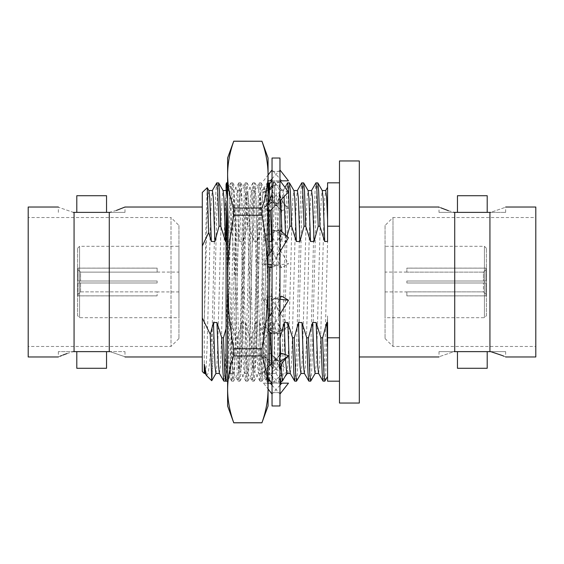 <?xml version="1.0" encoding="UTF-8"?>
<svg xmlns="http://www.w3.org/2000/svg" width="564" height="564" viewBox="0 0 564 564"><rect width="100%" height="100%" fill="white"/><g stroke="black" fill="none" stroke-linecap="round" stroke-linejoin="round"><path stroke-width="0.42" stroke-dasharray="2.82 2.11" d="M206.621 375.744L208.031 373.481L209.477 364.189L212.205 327.994L212.205 375.969L213.248 352.126L216.787 211.874L217.676 190.378L218.557 182.821M212.205 327.994L215.067 211.874L215.906 191.133L216.759 182.891M226.072 328.629L227.595 322.523L229.21 366.501L230.182 373.389L225.727 381.109L226.573 372.867L227.412 352.126L230.958 211.874L231.839 190.371L232.812 182.891L233.658 191.133L234.913 226.206L233.193 226.206L229.062 241.477L227.602 241.477M223.922 381.179L224.81 373.629L225.692 352.126L230.077 191.133L231.007 182.821L231.896 190.371L233.193 226.206M227.595 322.523L231.134 322.523L235.907 337.794L237.627 337.794L238.924 373.629L239.813 381.179L240.743 372.867L246.01 190.371L246.976 182.891L247.829 191.133L248.668 211.874L249.084 226.206L247.363 226.206L243.225 241.477L239.686 241.477L234.913 226.206M235.907 337.794L237.162 372.867L238.093 381.179L238.981 373.629L244.247 191.133L245.178 182.821L246.059 190.371L247.363 226.206M237.627 337.794L241.759 322.523L245.305 322.523L250.078 337.794L251.791 337.794L253.095 373.629L253.983 381.179L254.914 372.867L260.18 190.371L261.146 182.891L261.992 191.133L262.838 211.874L263.247 226.206L261.534 226.206L257.396 241.477L253.849 241.477L249.084 226.206M250.078 337.794L251.332 372.867L252.263 381.179L253.144 373.629L258.411 191.133L259.341 182.821L260.23 190.371L261.534 226.206M271.545 363.717L272.687 373.389L268.231 381.109L269.077 372.867L269.916 352.126L274.344 190.371L275.232 182.821L276.163 191.133L277.417 226.206L275.697 226.206L272.038 239.496M251.791 337.794L255.929 322.523L259.475 322.523L264.241 337.794L265.961 337.794L267.216 372.882L268.069 381.109M264.241 337.794L265.496 372.867L266.427 381.179L267.315 373.629L272.581 191.133L273.512 182.821L274.4 190.371L275.697 226.206M280.611 354.333L281.041 365.973M282.395 381.109L283.248 372.867L284.087 352.126L287.633 211.874L288.514 190.371L289.402 182.821M265.961 337.794L270.1 322.523L273.639 322.523L278.412 337.794L279.97 337.794M278.412 337.794L279.97 377.295M280.597 381.179L281.485 373.629L282.367 352.126L285.913 211.874L286.752 191.133L287.598 182.891M296.565 381.109L297.418 372.867L298.257 352.126L301.796 211.874L302.685 190.371L303.566 182.821M294.768 381.179L295.649 373.629L296.537 352.126L300.076 211.874L300.915 191.133L301.768 182.891M310.736 381.109L311.582 372.867L312.421 352.126L315.967 211.874L316.848 190.371L317.736 182.821M308.931 381.179L309.819 373.629L310.708 352.126L314.247 211.874L315.086 191.133L315.939 182.891M212.205 375.969L211.789 380.7M215.927 373.467L216.865 365.74L217.697 346.677L221.243 217.323L222.124 197.499L223.104 190.611M230.182 373.389L231.028 365.74L231.867 346.677L236.295 197.499L237.183 190.533L238.114 198.26L239.686 241.477M241.759 322.523L243.38 366.501L244.353 373.389L245.199 365.74L246.038 346.677L250.465 197.499L251.347 190.533L252.284 198.26L253.849 241.477M255.929 322.523L257.551 366.501L258.432 373.467L259.369 365.74L264.629 197.499L265.517 190.533L266.455 198.26L268.02 241.477L263.247 226.206M281.908 231.769L282.19 241.477L277.417 226.206M270.1 322.523L270.389 332.499M272.687 373.389L273.533 365.74L274.372 346.677L278.799 197.499L279.772 190.611L280.724 200.008M285.285 354.608L285.469 358.901M286.773 373.467L287.703 365.74L288.542 346.677L292.082 217.323L292.97 197.499L293.943 190.611M300.936 373.467L301.874 365.74L302.706 346.677L306.252 217.323L307.133 197.499L308.113 190.611M315.107 373.467L316.037 365.74L316.876 346.677L320.422 217.323L321.304 197.499L322.277 190.611M324.899 381.109L325.752 372.867L327.578 315.974L327.578 381.179M327.578 322.523L327.578 376.477M327.578 348.855L327.578 315.974M227.299 241.477L226.072 241.477M219.382 373.389L220.355 366.501L221.243 346.677L224.782 217.323L225.621 198.26L226.552 190.533M227.602 200.185L229.062 241.477M231.134 322.523L232.706 365.74L233.637 373.467L234.525 366.501L238.953 217.323L239.792 198.26L240.638 190.611L241.611 197.499L243.225 241.477M245.305 322.523L246.87 365.74L247.807 373.467L248.696 366.501L253.123 217.323L253.955 198.26L254.801 190.611L255.774 197.499L257.396 241.477M269.599 241.477L268.02 241.477M259.475 322.523L261.04 365.74L261.978 373.467L262.859 366.501L267.287 217.323L268.126 198.26L269.056 190.533M270.1 200.001L270.579 210.386M285.546 235.061L285.729 241.477L282.19 241.477M273.639 322.523L275.211 365.74L276.141 373.467L277.03 366.501L281.457 217.323L282.296 198.26L283.142 190.611L284.052 196.624M290.22 373.389L291.2 366.501L292.082 346.677L295.628 217.323L296.46 198.26L297.397 190.533M304.391 373.389L305.364 366.501L306.252 346.677L309.791 217.323L310.63 198.26L311.561 190.533M323.101 381.179L323.99 373.629L324.871 352.126L327.578 242.139L327.578 219.586L327.578 241.477M318.561 373.389L319.534 366.501L320.422 346.677L323.962 217.323L324.801 198.26L325.731 190.533M286.991 236.365L285.729 241.477M327.578 187.269L327.578 219.586M327.578 182.821L327.578 242.139M207.199 187.685L205.754 232.149L204.274 322.199L204.274 364.161M202.3 371.542L202.3 192.458M339.479 381.179L339.479 182.821M202.3 356.977L202.3 207.023L202.3 356.977M339.479 337.808L339.479 226.192M339.479 403.041L339.479 160.959M359.31 403.041L359.31 160.959M359.31 207.023L359.31 356.977L359.31 207.023M204.274 322.199L207.073 217.323L207.961 197.499L208.934 190.611M205.211 373.389L206.191 366.501L207.073 346.677L210.619 217.323L211.451 198.26L212.388 190.533M448.436 210.71L454.718 212.374L454.718 351.626L453.992 351.626C434.315 358.387 434.315 358.387 453.992 351.626L439.004 351.626L453.992 351.626M439.004 212.374L453.992 212.374L439.004 212.374L439.004 207.023L440.78 207.792M116.445 210.414L109.282 212.374L109.282 351.626L110.008 351.626C129.685 358.387 129.685 358.387 110.008 351.626L124.996 351.626L110.008 351.626M483.433 281.006L406.87 281.006L486.013 281.006L486.013 269.543L483.433 272.13L483.433 281.006L483.433 272.13L486.013 269.543L486.013 281.006L406.87 281.006L483.433 281.006M483.433 291.87L486.013 294.457L483.433 291.87L483.433 282.994L486.013 282.994L406.87 282.994L483.433 282.994L483.433 291.87L406.87 291.87L406.87 295.846L486.013 295.846L486.013 282.994L486.013 295.846L406.87 295.881L406.87 291.87L483.433 291.87M486.013 269.543L486.013 268.154L406.87 268.154L406.87 272.13L483.433 272.13L406.87 272.13L406.87 268.154L486.013 268.154L486.013 269.543M486.013 282.994L406.87 282.994L486.013 282.994L486.013 295.846L486.013 282.994M406.87 282.994L406.87 281.006L406.87 282.994M486.408 295.881L486.408 268.119L486.408 295.881L406.87 295.881M486.013 281.006L486.013 268.154L486.013 281.006M486.408 315.72L486.408 248.28L486.408 315.72L484.427 317.701L385.05 317.701L385.05 246.299L385.05 317.701M385.05 291.919L385.05 272.081L385.05 291.919L406.87 291.919M385.05 225.466L385.05 338.534L385.05 225.466L392.988 217.535L535.8 217.535L535.8 346.465L535.8 217.535M392.988 217.535L392.988 346.465L392.988 217.535M535.8 207.023L535.8 356.977M490.659 351.626L505.647 351.626L489.933 351.626L489.933 212.374L490.659 212.374C510.335 205.613 510.335 205.613 490.659 212.374L505.647 212.374L490.659 212.374M505.647 351.626L505.647 356.977L503.878 356.208M502.39 355.588L501.889 355.383M454.718 351.626L489.933 351.626M489.933 212.374L454.718 212.374M457.453 351.626L487.204 351.626M487.204 212.374L457.453 212.374M487.204 368.285L457.453 368.285M457.453 195.715L487.204 195.715M77.987 269.543L80.567 272.13L80.567 281.006L77.987 281.006L157.13 281.006L77.987 281.006L77.987 269.543L77.987 281.006L157.13 281.006L80.567 281.006L80.567 272.13L77.987 269.543L77.987 268.154L157.13 268.154L157.13 272.13L80.567 272.13L157.13 272.13L157.13 268.154L77.987 268.154L77.987 269.543M77.987 282.994L80.567 282.994L77.987 282.994L77.987 294.457L80.567 291.87L80.567 282.994L157.13 282.994L80.567 282.994L80.567 291.87L77.987 294.457L77.987 282.994L157.13 282.994L77.987 282.994L77.987 295.846L77.987 294.457L77.987 295.846L157.13 295.846L77.987 295.846L77.987 282.994M80.567 291.87L157.13 291.87L157.13 295.881L157.13 291.87L80.567 291.87M77.987 281.006L77.987 268.154L77.987 281.006M157.13 281.006L157.13 282.994L157.13 281.006M77.592 295.881L77.592 268.119L77.592 295.881L157.13 295.881M77.592 315.72L77.592 248.28L77.592 315.72L79.573 317.701L178.95 317.701L178.95 246.299L178.95 317.701M178.95 291.919L178.95 272.081L178.95 291.919L157.13 291.919M178.95 225.466L178.95 338.534L178.95 225.466L171.012 217.535L171.012 346.465L171.012 217.535L28.2 217.535L28.2 346.465L28.2 217.535M106.547 195.715L76.796 195.715M76.796 368.285L106.547 368.285M76.796 212.374L106.547 212.374M110.008 212.374L124.996 212.374L110.008 212.374M106.547 351.626L76.796 351.626M66.904 353.586L73.341 351.626L58.353 351.626L74.067 351.626L74.067 212.374L109.282 212.374M74.067 212.374L73.341 212.374C53.665 205.613 53.665 205.613 73.341 212.374M109.282 351.626L74.067 351.626M58.353 351.626L58.353 356.977L60.122 356.208M61.61 355.588L62.872 355.08M28.2 207.023L28.2 356.977M288.486 180.84L268.069 180.84M272.038 180.84L280.139 180.84M279.97 171.343L273.364 171.421L272.038 169.933L272.038 171.343L278.644 171.421L279.97 169.933L279.97 394.067L279.97 169.933M281.767 180.84L273.364 171.421M263.522 180.84L268.069 175.009M272.038 178.823L278.644 171.421M281.81 264.516L288.486 263.762L281.767 267.78L273.364 265.143L279.97 264.671M279.97 299.28L281.81 299.484M279.97 158.026L279.97 405.974M272.038 209.096L278.644 203.237L279.97 191.33L278.644 181.841L272.038 182.052L272.038 180.607L272.038 191.33L272.038 171.343M272.038 169.933L272.038 182.052M272.038 158.026L272.038 405.974M272.038 202.06L272.038 247.37L272.038 202.899L278.644 203.237M272.038 248.527L272.038 316.63L272.038 248.527M281.767 267.78L263.522 237.719L270.234 233.7L278.644 230.514L279.97 247.37L278.644 265.143L272.038 264.72M272.038 317.786L272.038 372.67L272.038 317.786L274.943 307.465L272.038 312.252M272.038 373.375L272.038 394.067L272.038 373.375C272.172 366.332 275.056 360.015 280.682 354.418L272.038 363.216M272.038 394.067L273.364 392.579L279.97 392.657M272.038 371.951L271.77 368.926C270.967 364.873 268.936 361.228 265.665 357.978L263.522 355.792L272.038 361.94M272.038 315.473L271.397 313.217L263.522 300.238L270.198 299.484M272.038 246.214L274.943 256.535M272.038 190.618L272.038 190.625C272.172 197.668 275.056 203.985 280.682 209.582L263.522 192.112L268.069 185.965M279.97 202.06L288.486 208.208L281.767 210.689L273.364 203.237L272.038 191.33L273.364 181.841L279.97 182.052M273.364 265.143L272.038 247.37L273.364 230.514L279.97 230.937M263.522 300.238L270.234 296.22L288.486 326.281L281.767 330.3L273.364 333.486L272.038 316.63L273.364 298.857L279.97 299.329M270.234 296.22L278.644 298.857L279.97 316.63L278.644 333.486L272.038 333.063M263.522 355.792L270.234 353.311L288.486 371.887L281.767 374.369L273.364 382.159L272.038 372.67L273.364 360.763L279.97 361.101M270.234 353.311L278.644 360.763L279.97 372.67L278.644 382.159L272.038 381.948M279.97 394.067L278.644 392.579L272.038 392.657M273.364 382.159L279.97 381.948M278.644 360.763L272.038 361.101M273.364 333.486L279.97 333.063M278.644 298.857L272.038 299.329M278.644 230.514L272.038 230.937M273.364 203.237L279.97 202.899M263.522 192.112L270.234 189.631L288.486 208.208M270.234 189.631L278.644 181.841M268.45 185.457L269.599 183.899M281.767 210.689L280.682 209.582M270.234 233.7L288.486 263.762M263.522 237.719L272.038 230.013M279.97 333.987L288.486 326.281M281.767 330.3L271.397 313.217M281.612 381.179L285.017 376.576M287.323 373.467L288.486 371.887M281.767 374.369L265.665 357.978M272.038 385.177L278.644 392.579M268.069 383.16L263.522 383.16L268.069 388.991M263.522 383.16L270.234 383.16M271.862 383.16L279.97 383.16L271.862 383.16M281.767 383.16L288.486 383.16M279.97 385.177L273.364 392.579M268.069 367.256L263.522 371.887L270.234 374.369L278.644 382.159M263.522 371.887L268.069 378.035M270.234 374.369L286.343 357.978M279.97 354.904L273.364 360.763M281.767 353.311L280.682 354.418M268.069 318.787L263.522 326.281L270.234 330.3L278.644 333.486M263.522 326.281L268.069 330.398M270.234 330.3L280.604 313.217M279.97 296.784L273.364 298.857M281.767 296.22L274.943 307.465M272.038 267.216L278.644 265.143M268.069 256.267L263.522 263.762L268.069 264.276M263.522 263.762L268.069 266.483M270.234 267.78L279.97 251.748M288.486 237.719L281.767 233.7L273.364 230.514M281.767 233.7L271.397 250.783M288.486 192.112L281.767 189.631L263.522 208.208L268.069 204.922M263.522 208.208L268.069 209.886M270.234 210.689L279.97 200.784M281.767 189.631L273.364 181.841M268.069 405.974L268.069 174.636C267.963 185.767 265.919 196.906 261.936 208.038L233.736 208.038C229.752 196.906 227.708 185.767 227.602 174.636L227.602 282C227.708 259.736 229.752 237.465 233.736 215.201L261.936 215.201C265.919 237.465 267.963 259.736 268.069 282C267.963 304.264 265.919 326.535 261.936 348.799L233.736 348.799C229.752 326.535 227.708 304.264 227.602 282L227.602 389.364C227.715 378.211 229.759 367.079 233.736 355.962L261.936 355.962C265.919 367.079 267.963 378.211 268.069 389.364C267.963 400.496 265.919 411.628 261.936 422.76L233.736 422.76C229.752 411.628 227.708 400.496 227.602 389.364L227.602 405.974M227.602 158.026L227.602 174.636C227.708 163.504 229.752 152.372 233.736 141.24L261.936 141.24C265.919 152.372 267.963 163.504 268.069 174.636L268.069 158.026M233.736 208.038L233.736 215.201M233.736 348.799L233.736 355.962M261.936 208.038L261.936 215.201M261.936 348.799L261.936 355.962M227.602 195.144L227.602 381.179L227.602 195.144L231.191 331.59L232.96 377.795L233.545 381.179L238.96 371.887L240.045 359.924L243.585 237.014L245.354 195.088L245.939 192.028L247.131 204.076L250.67 326.986L252.439 368.912L253.024 371.972L254.209 359.924L257.755 237.014L259.525 195.088L260.11 192.028L260.392 192.719L261.492 224.874L263.649 350.78L264.763 376.259L265.75 352.775L268.668 190.533M268.09 190.371L268.069 381.179L268.069 182.821L263.064 367.89L261.971 381.095L261.294 377.795L259.525 331.59L255.986 196.11L254.794 182.821L254.209 186.205L252.439 232.41L248.9 367.89L247.709 381.179L247.131 377.795L245.354 331.59L241.815 196.11L240.722 182.905L240.045 186.205L238.276 232.41L234.73 367.89L233.637 381.095M227.602 254.442L229.414 331.59L231.191 377.795L231.769 381.179L232.382 377.739L234.73 307.669L236.499 232.41L238.276 186.205L238.854 182.821L239.467 186.261L241.815 256.331L243.585 331.59L245.354 377.795L245.939 381.179L247.131 367.89L250.67 232.41L252.439 186.205L253.024 182.821L254.209 196.11L257.755 331.59L259.525 377.795L260.11 381.179L261.294 367.89L264.84 232.41L266.61 186.205L267.195 182.821L268.069 189.955M226.072 381.017L226.072 190.533M269.599 182.821L269.197 183.222L269.599 186.543L269.599 183.229M226.749 183.589L229.188 193.797L231.148 215.18L235.28 280.555L236.499 326.986L238.276 368.912L238.96 371.887M235.28 280.555L235.28 217.366L238.276 326.986L240.045 368.912L240.631 371.972L241.237 368.856L243.585 305.286L245.354 237.014L247.131 195.088L247.709 192.028L248.9 204.076L252.439 326.986L254.209 368.912L254.794 371.972L255.986 359.924L257.755 305.286L260.392 210.985L260.392 192.021M269.599 233.538L266.786 199.219L265.383 190.498L263.91 188.51L263.677 188.827L260.392 210.985M268.633 202.455L268.908 210.196M235.28 217.366L234.18 190.928L233.559 198.993L230.775 350.434L229.626 377.542L228.73 357.632L226.072 201.01M269.599 189.532L269.599 380.954M269.599 380.101L269.599 365.705M269.599 331.78L269.599 316.27M269.599 267.392L269.599 253.751M484.427 317.701L484.427 246.299L484.427 317.701M79.573 317.701L79.573 246.299L79.573 317.701M231.007 182.821L232.728 182.821M238.093 381.179L239.813 381.179M245.178 182.821L246.898 182.821M252.263 381.179L253.983 381.179M259.341 182.821L261.061 182.821M266.427 381.179L268.069 381.179M273.512 182.821L275.232 182.821M232.812 182.891L237.268 190.611M239.89 381.109L244.353 373.389M246.976 182.891L251.438 190.611M254.061 381.109L258.523 373.389M261.146 182.891L265.609 190.611M275.317 182.891L279.772 190.611M230.098 373.467L233.637 373.467M237.183 190.533L240.722 190.533M244.268 373.467L247.807 373.467M251.347 190.533L254.893 190.533M258.432 373.467L261.978 373.467M265.517 190.533L268.104 190.533M272.602 373.467L276.141 373.467M279.688 190.533L283.227 190.533M227.285 189.194L230.93 182.891M233.552 373.389L238.008 381.109M240.638 190.611L245.093 182.891M247.716 373.389L252.178 381.109M254.801 190.611L259.264 182.891M261.886 373.389L266.349 381.109M272.038 185.309L273.434 182.891M276.057 373.389L279.97 380.164M283.142 190.611L284.996 187.396M486.408 268.119L406.87 268.119M486.408 248.28L484.427 246.299L385.05 246.299M406.87 272.081L385.05 272.081M385.05 338.534L392.988 346.465L535.8 346.465M505.647 212.374L505.647 207.023M439.004 351.626L439.004 356.977M77.592 268.119L157.13 268.119M77.592 248.28L79.573 246.299L178.95 246.299M157.13 272.081L178.95 272.081M124.996 212.374L124.996 207.023M124.996 351.626L124.996 356.977M58.353 212.374L58.353 207.023M178.95 338.534L171.012 346.465L28.2 346.465M286.343 206.022C283.072 202.772 281.041 199.127 280.238 195.073L279.97 192.049M280.604 250.783L279.97 248.527M267.223 235.505L273.434 232.488M277.058 307.465L279.97 317.786M278.574 331.512L284.785 328.495M271.326 354.418C276.952 360.015 279.829 366.332 279.97 373.368M273.434 331.512L267.223 328.495M272.038 264.671L270.198 264.516M277.058 256.535L279.97 246.214M278.574 232.488L284.785 235.505M271.326 209.582C276.952 203.985 279.829 197.668 279.97 190.632M265.665 206.022L268.069 203.244M231.769 381.179L233.545 381.179M245.939 381.179L247.709 381.179M260.11 381.179L261.879 381.179M238.854 182.821L240.624 182.821M253.024 182.821L254.794 182.821M267.195 182.821L268.069 182.821M261.971 381.095L264.763 376.259M254.886 182.905L260.208 192.112M247.8 381.095L253.123 371.887M240.722 182.905L246.045 192.112M227.207 184.033L226.552 182.905M263.91 188.51L260.11 192.028M240.631 371.972L238.854 371.972M247.709 192.028L245.939 192.028M254.794 371.972L253.024 371.972M263.677 188.827L267.103 182.898M231.684 381.102L229.626 377.542M238.762 182.898L234.116 190.949M245.848 381.102L240.525 371.887M252.933 182.898L247.61 192.112M260.018 381.102L254.695 371.887M264.706 376.287L269.599 381.179M234.18 190.928L226.982 183.73M229.689 377.563L226.072 381.179"/><path stroke-width="0.85" d="M212.297 190.611L216.759 182.891L218.642 182.891L219.488 191.133L220.743 226.206L219.029 226.206L214.891 241.477L211.345 241.477L208.68 232.558L202.3 246.017L202.3 317.983L210.294 334.417L213.425 322.523L215.046 366.501L215.927 373.467L219.474 373.467M216.837 182.821L217.725 190.371L219.029 226.206M213.425 322.523L216.971 322.523L221.737 337.794L223.457 337.794L224.761 373.629L225.642 381.179L226.072 380.503M221.737 337.794L222.992 372.867L223.845 381.109L225.642 381.179M284.996 187.396L287.598 182.891L289.402 182.821L290.333 191.133L291.588 226.206L289.868 226.206L286.991 236.365M279.97 337.794L280.611 354.333M281.041 365.973L282.317 381.179L286.857 373.389M279.97 377.295L280.512 381.109L282.317 381.179M287.682 182.821L288.564 190.371L289.868 226.206M297.306 190.611L301.768 182.891L303.651 182.891L304.497 191.133L305.751 226.206L304.038 226.206L299.9 241.477L296.354 241.477L291.588 226.206M280.132 337.794L284.263 322.523L287.809 322.523L292.582 337.794L294.295 337.794L295.599 373.629L296.488 381.179L301.028 373.389M292.582 337.794L293.837 372.867L294.683 381.109L296.488 381.179M301.846 182.821L302.734 190.371L304.038 226.206M311.476 190.611L315.939 182.891L317.821 182.891L318.667 191.133L319.922 226.206L318.202 226.206L314.07 241.477L310.524 241.477L305.751 226.206M294.295 337.794L298.434 322.523L301.98 322.523L306.745 337.794L308.466 337.794L309.77 373.629L310.651 381.179L315.191 373.389M306.745 337.794L308 372.867L308.853 381.109L310.651 381.179M316.016 182.821L316.905 190.371L318.202 226.206M216.019 373.389L211.74 380.721L210.294 334.417M218.642 182.891L223.104 190.611L223.95 198.26L225.515 241.477L220.743 226.206M223.457 337.794L226.072 328.629M270.389 332.499L271.545 363.717M280.724 200.008L281.908 231.769M284.263 322.523L285.285 354.608M285.469 358.901L286.773 373.467L290.312 373.467M289.48 182.891L293.943 190.611L294.789 198.26L296.354 241.477M298.434 322.523L300.055 366.501L300.936 373.467L304.482 373.467M303.651 182.891L308.113 190.611L308.959 198.26L310.524 241.477M308.466 337.794L312.604 322.523L314.218 366.501L315.107 373.467L318.646 373.467M317.821 182.891L322.277 190.611L323.123 198.26L324.695 241.477L319.922 226.206M312.604 322.523L316.143 322.523L320.916 337.794L322.636 337.794L326.775 322.523L327.578 348.855M322.636 337.794L323.933 373.629L324.822 381.179L327.578 376.477M226.072 241.477L225.515 241.477M216.971 322.523L218.536 365.74L219.382 373.389L223.845 381.109M223.013 190.533L226.552 190.533L227.602 200.185M270.579 210.386L271.566 241.477L269.599 241.477M268.104 190.533L269.056 190.533L269.564 192.888L270.1 200.001M284.052 196.624L285.546 235.061M287.809 322.523L289.374 365.74L290.22 373.389L294.683 381.109M293.851 190.533L297.397 190.533L298.278 197.499L299.9 241.477M301.98 322.523L303.545 365.74L304.391 373.389L308.853 381.109M308.022 190.533L311.561 190.533L312.449 197.499L314.07 241.477M339.479 226.206L327.578 226.206L327.578 241.477L324.695 241.477M316.143 322.523L317.715 365.74L318.561 373.389L323.017 381.109L324.822 381.179M322.192 190.533L325.731 190.533L326.619 197.499L327.578 219.586M326.775 322.523L327.578 322.523L327.578 337.794L339.479 337.794M272.038 239.496L271.566 241.477M320.916 337.794L322.171 372.867L323.017 381.109M327.578 226.206L327.578 182.821L339.479 182.821M208.68 232.558L207.256 187.706L202.3 192.458L202.3 246.017M202.3 317.983L202.3 371.542L204.274 373.467L204.274 364.161L206.424 375.476L211.74 380.721M339.479 381.179L327.578 381.179L327.578 337.794M339.479 160.959L339.479 403.041L359.31 403.041L359.31 160.959L339.479 160.959M207.256 187.713L208.934 190.611L209.78 198.26L211.345 241.477M204.274 364.161L205.211 373.389L206.424 375.476M208.842 190.533L212.388 190.533L213.27 197.499L214.891 241.477M453.992 351.626C434.315 358.387 434.315 358.387 453.992 351.626L454.718 351.626L454.718 212.374L453.992 212.374C434.315 205.613 434.315 205.613 453.992 212.374M440.78 207.792L448.436 210.71M110.008 212.374C129.685 205.613 129.685 205.613 110.008 212.374L74.067 212.374L74.067 351.626L109.282 351.626L109.282 212.374M202.3 207.023L124.996 207.023L116.445 210.414M110.008 351.626C129.685 358.387 129.685 358.387 110.008 351.626L109.282 351.626M505.647 356.977L535.8 356.977L535.8 207.023L505.647 207.023M490.659 212.374C510.335 205.613 510.335 205.613 490.659 212.374L489.933 212.374L489.933 351.626L490.659 351.626C510.335 358.387 510.335 358.387 490.659 351.626L501.889 355.383M503.878 356.208L502.39 355.588M454.718 212.374L489.933 212.374M489.933 351.626L454.718 351.626M487.204 351.626L457.453 351.626L457.453 368.285L487.204 368.285L487.204 351.626M457.453 212.374L487.204 212.374L487.204 195.715L457.453 195.715L457.453 212.374M76.796 195.715L106.547 195.715L106.547 212.374L76.796 212.374L76.796 195.715M106.547 368.285L76.796 368.285L76.796 351.626L106.547 351.626L106.547 368.285M73.341 212.374C53.665 205.613 53.665 205.613 73.341 212.374L74.067 212.374M74.067 351.626L73.341 351.626C53.665 358.387 53.665 358.387 73.341 351.626M60.122 356.208L61.61 355.588M62.872 355.08L66.904 353.586M58.353 207.023L28.2 207.023L28.2 356.977L58.353 356.977M268.069 180.84L272.038 180.84M280.139 180.84L288.486 180.84L279.97 169.933M268.069 175.009L272.038 169.933M270.234 180.84L272.038 178.823M279.97 282L279.97 158.026L272.038 158.026L272.038 405.974L279.97 405.974L279.97 282M272.038 202.899L272.038 202.06L268.069 204.922M268.069 185.965L268.45 185.457M269.599 183.899L271.862 180.84M280.139 383.16L281.612 381.179M285.017 376.576L287.323 373.467M268.069 383.16L271.862 383.16L270.234 383.16L272.038 385.177M268.069 388.991L272.038 394.067M279.97 394.067L288.486 383.16L279.97 383.16L281.767 383.16L279.97 385.177M268.069 378.035L272.038 383.393M279.97 371.951L280.238 368.926C281.041 364.873 283.072 361.228 286.343 357.978L288.486 355.792L281.767 353.311L279.97 354.904M279.97 361.94L288.486 355.792M272.038 363.216L268.069 367.256M268.069 330.398L272.038 333.987M279.97 315.473L280.604 313.217L288.486 300.238L281.767 296.22L279.97 296.784M279.97 299.28L288.486 300.238M272.038 312.252L268.069 318.787M268.069 266.483L270.234 267.78L272.038 267.216M268.069 264.276L272.038 264.72M279.97 251.748L288.486 237.719L279.97 230.013M272.038 248.527L271.397 250.783L268.069 256.267M268.069 209.886L270.234 210.689L272.038 209.096M279.97 200.784L288.486 192.112L279.97 180.607M261.936 141.24L233.736 141.24C229.759 152.358 227.715 163.489 227.602 174.636C227.708 185.767 229.752 196.906 233.736 208.038L261.936 208.038C265.919 196.906 267.963 185.767 268.069 174.636L268.069 282C267.963 304.264 265.919 326.535 261.936 348.799L233.736 348.799C229.752 326.535 227.708 304.264 227.602 282L227.602 158.026L233.736 141.176L261.936 141.24C265.919 152.358 267.963 163.489 268.069 174.636L268.069 158.026L261.936 141.176M233.736 215.201L261.936 215.201C265.919 237.465 267.963 259.736 268.069 282L268.069 389.364C267.963 400.496 265.919 411.628 261.936 422.76L233.736 422.76C229.752 411.628 227.708 400.496 227.602 389.364L227.602 282C227.708 259.736 229.752 237.465 233.736 215.201L233.736 208.038M233.736 422.76L227.602 405.974L227.602 389.364C227.708 378.232 229.752 367.094 233.736 355.962L261.936 355.962C265.919 367.094 267.963 378.232 268.069 389.364L268.069 405.974L261.936 422.76M233.736 355.962L233.736 348.799M261.936 355.962L261.936 348.799M261.936 215.201L261.936 208.038M226.072 190.533L226.072 184.259L226.552 182.905L227.602 195.144M227.602 254.442L226.072 201.01L226.072 381.017M268.09 190.371L268.965 182.821L269.599 186.543L269.599 183.229M268.668 190.533L269.176 183.258M226.072 184.259L226.749 183.589M268.069 189.955L268.633 202.455M268.908 210.196L269.599 253.751M269.599 186.543L269.599 189.532M269.599 380.954L269.599 380.101M269.599 365.705L269.599 331.78M269.599 316.27L269.599 267.392M269.599 381.179L268.147 381.179M226.509 190.533L227.285 189.194M269.014 190.533L272.038 185.309M279.97 380.164L280.512 381.109M325.647 190.611L327.578 187.262M205.303 373.467L204.274 373.467M359.31 356.977L439.004 356.977M359.31 207.023L439.004 207.023M124.996 356.977L202.3 356.977M268.069 203.244L271.77 195.073L272.038 192.049M227.602 182.821L226.46 182.821M227.602 381.179L226.072 381.179M269.599 182.821L268.965 182.821M233.736 422.824L261.936 422.824"/></g></svg>
